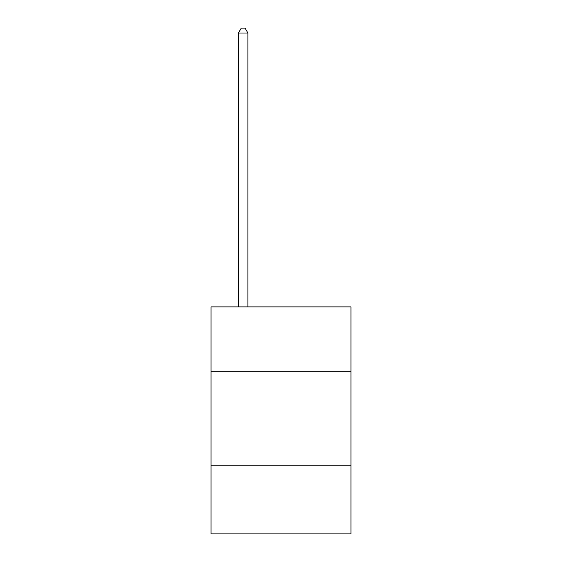 <?xml version="1.0" encoding="UTF-8"?>
<svg xmlns="http://www.w3.org/2000/svg" width="562" height="562" viewBox="0 0 562 562"><rect width="100%" height="100%" fill="white"/><g stroke="black" fill="none" stroke-linecap="round" stroke-linejoin="round"><path stroke-width="0.84" d="M350.99 371.229L350.99 306.915L211.01 306.915L211.01 371.229L350.99 371.229L350.99 533.9L211.01 533.9L211.01 371.229M350.99 465.807L211.01 465.807M247.898 306.915L247.898 33.017L238.443 33.017L238.443 306.915M238.443 33.017L241.281 28.1L245.06 28.1L247.898 33.017"/></g></svg>
